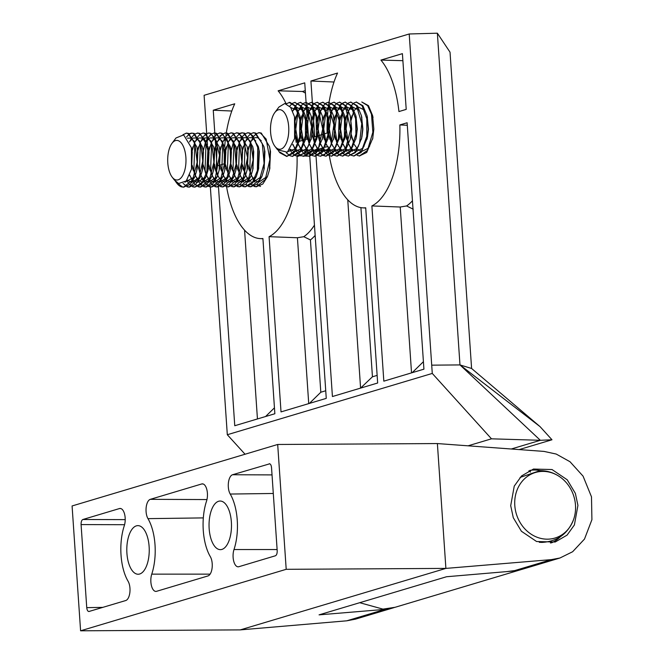 <?xml version="1.0" encoding="UTF-8"?>
<svg xmlns="http://www.w3.org/2000/svg" width="664" height="664" viewBox="0 0 664 664"><rect width="100%" height="100%" fill="white"/><g stroke="black" fill="none" stroke-linecap="round" stroke-linejoin="round"><path stroke-width="1" d="M206.687 133.323L204.097 95.309L409.207 33.98L432.272 373.434L227.312 434.729L245.049 454.234M431.783 365.158L459.978 364.926L540.048 426.628L471.598 368.478L459.978 364.926L437.369 33.2L409.207 33.98M520.999 569.637L395.063 607.303L382.97 609.12L359.705 602.704M520.269 569.87L506.831 571.604M468.062 445.818L491.484 438.821L540.347 440.298L511.247 449.005M540.048 426.628L551.983 439.776L540.347 440.298L459.978 364.926M551.983 439.776L519.182 449.586M227.312 434.729L210.347 186.924M491.484 438.821L432.272 373.434M471.598 368.478L450.034 52.199L437.369 33.2M208.446 159.053L207.832 150.13M207.467 144.769L207.135 139.905M207.043 138.494L206.786 134.692M380.92 60.084L402.409 53.651L406.21 109.386L398.939 111.56A78.891 36.429 -90.3 0 0 380.92 60.084L402.89 60.681M329.103 102.181A78.891 36.429 -90.3 0 1 337.544 73.048L310.918 81.016L312.362 102.273M334.009 82.012L310.918 81.016M312.37 102.347L312.512 104.497M312.57 105.335L312.619 106.049M312.711 107.427L313.2 114.557M313.383 117.279L314.711 136.751L316.529 136.203M317.375 135.954L317.973 135.771M318.737 135.547L322.331 134.468M325.933 143.781L323.368 134.161M324.107 133.937L327.128 133.032A78.891 36.429 -90.3 0 1 327.402 117.387M329.095 102.248A78.891 36.429 -90.3 0 0 328.672 105.045M328.481 106.423A78.891 36.429 -90.3 0 0 327.593 114.698M306.071 102.306L304.743 82.859L278.116 90.819L302.46 91.491L305.44 93.093M305.274 90.644L302.46 91.491M308.544 138.593L307.316 120.533M307.067 116.897L306.336 106.232L303.971 110.871M306.262 105.111L306.071 102.347M295.206 135.232A78.891 36.429 -90.3 0 1 296.136 142.303L296.974 142.054M297.704 141.83L298.7 141.532M299.555 141.283L302.145 140.502M302.884 140.287L304.718 139.739M305.739 116.988L306.992 129.455L305.573 139.465L299.655 152.828L292.243 156.397L300.452 150.662L305.448 135.705L305.448 119.918L300.593 106.049L294.725 102.372L301.39 106.041L305.506 115.918L306.76 129.488L305.573 139.465L307.374 138.942M285.968 103.468A78.891 36.429 -90.3 0 0 278.116 90.819M215.825 147.997L217.053 165.95L219.186 165.311M221.004 164.772L224.324 163.776A78.891 36.429 -90.3 0 1 224.515 149.524M231.802 111.021L213.252 110.216L214.804 132.983M214.804 133.057L214.953 135.215M215.012 136.062L215.061 136.734M215.153 138.153L215.634 145.217M226.299 132.933A78.891 36.429 -90.3 0 1 234.741 103.791L213.252 110.216M226.283 133.049A78.891 36.429 -90.3 0 0 225.918 135.398M225.694 137.05A78.891 36.429 -90.3 0 0 224.706 146.503M329.361 155.882A78.891 36.429 -90.3 0 0 362.942 207.857A78.891 36.429 -90.3 0 0 365.715 207.774L377.658 383.003L332.423 396.532L316.039 156.231M360.917 207.624L372.446 376.795L360.585 388.1L347.753 199.806M328.306 150.67L325.667 150.562M322.895 150.438L318.23 150.238M317.284 150.197L315.624 150.122L315.79 152.546M315.848 153.359L315.906 154.247M315.948 154.861L316.031 156.115M372.446 376.795L377.135 375.392M328.265 148.387A78.891 36.429 -90.3 0 1 328.033 146.412L327.452 146.586M326.705 146.81L325.393 147.2M324.148 147.574L322.828 147.972M321.799 148.279L318.853 149.159M316.994 149.715L315.624 150.122M328.647 151.326A78.891 36.429 -90.3 0 0 329.253 155.268M411.531 372.869L400.226 207.019L371.882 205.931L383.825 381.161L423.922 369.167L407.123 122.765L399.852 124.94L407.289 125.264M413.232 209.185L406.584 205.956A80.767 37.292 -90.3 0 0 412.444 200.794M400.226 207.019L406.584 205.956M423.408 361.697L412.195 372.67M371.882 205.931A78.891 36.429 -90.3 0 0 399.852 124.94M257.441 418.951L244.568 230.134M218.481 186.949L234.757 425.732L274.854 413.747L262.911 238.517A78.891 36.429 -90.3 0 1 260.139 238.6L262.927 238.749M265.567 416.519L274.448 407.829M226.573 186.717A78.891 36.429 -90.3 0 0 260.139 238.6M308.727 403.612L297.422 237.753L269.078 236.674L281.021 411.896L326.256 398.375L309.756 156.297M308.561 156.189L309.748 156.239L309.623 154.355M309.548 153.318L309.457 151.965L308.353 152.297M315.151 235.421A85.515 39.491 89.7 0 1 310.428 239.928L320.812 392.241L325.733 390.764M320.812 392.241L309.391 403.413M269.078 236.674A78.891 36.429 -90.3 0 0 297.065 156.322M297.057 156.181A78.891 36.429 -90.3 0 0 297.049 155.683L300.46 155.832M307.714 152.488L304.701 153.392M303.348 153.791L299.813 154.853M299.257 155.019L297.049 155.683M297.422 237.753L303.78 236.699A80.767 37.292 -90.3 0 0 314.445 225.154M301.771 155.891L305.357 156.048M306.029 156.073L307.54 156.14M310.428 239.928L303.78 236.699M577.929 505.387L574.401 524.942L567.073 535.126L555.187 542.015L536.595 541.517L521.414 531.266L513.289 517.712L510.707 505.677L514.243 486.114L521.572 475.939L533.458 469.05L552.05 469.548L567.23 479.79L575.356 493.352L577.929 505.387M551.444 542.87A38.064 33.457 73.4 0 0 560.3 536.803M136.377 525.855A24.302 11.222 -90.3 0 0 126.832 551.626A24.302 11.222 -90.3 0 0 138.162 574.236A24.302 11.222 -90.3 0 0 139.664 574.011A24.302 11.222 -90.3 0 0 149.209 548.24A24.302 11.222 -90.3 0 0 137.88 525.631A24.302 11.222 -90.3 0 0 136.377 525.855M218.622 501.262A24.302 11.222 -90.3 0 0 209.077 527.033A24.302 11.222 -90.3 0 0 220.398 549.643A24.302 11.222 -90.3 0 0 221.909 549.418A24.302 11.222 -90.3 0 0 231.454 523.647A24.302 11.222 -90.3 0 0 220.124 501.038A24.302 11.222 -90.3 0 0 218.622 501.262M394.316 607.519L385.02 609.369L346.732 620.815L355.381 619.172L393.586 607.751M80.593 630.8L286.201 569.314L277.693 444.473L72.085 505.96L80.593 630.8L240.285 629.887L445.893 568.401L551.386 559.619L513.098 571.065L446.54 576.742L319.06 614.856L385.02 609.369M286.201 569.314L445.893 568.401L437.385 443.56L544.007 451.412L556.208 454.051L570.002 461.729L583.075 476.154L591.491 496.846L591.914 519.688L584.503 539.052L572.634 551.734L559.951 558.001L551.386 559.619M88.843 611.527L125.728 600.538A10.881 5.021 -90.3 0 0 129.853 592.612A10.881 5.021 -90.3 0 0 128.069 581.224A40.446 18.675 89.7 0 1 124.284 525.73A10.881 5.021 -90.3 0 0 124.649 514.401A10.881 5.021 -90.3 0 0 120.151 508.458A10.881 5.021 -90.3 0 0 119.462 508.558L82.834 519.514L125.214 519.621M89.109 611.486C87.847 611.569 87.059 610.291 86.743 607.643L102.862 607.369M124.591 524.701L81.083 524.585L86.743 607.643M81.083 524.585C81.033 521.854 81.614 520.161 82.834 519.514M201.698 483.965L150.313 499.336A10.881 5.021 -90.3 0 0 146.188 507.254A10.881 5.021 -90.3 0 0 147.972 518.642A40.446 18.675 89.7 0 1 151.757 574.136A10.881 5.021 -90.3 0 0 151.4 585.507A10.881 5.021 -90.3 0 0 155.932 591.408A10.881 5.021 -90.3 0 0 156.579 591.309L207.973 575.937A10.881 5.021 -90.3 0 0 212.098 568.019A10.881 5.021 -90.3 0 0 210.314 556.631A40.446 18.675 89.7 0 1 206.529 501.137A10.881 5.021 -90.3 0 0 206.894 489.808A10.881 5.021 -90.3 0 0 202.395 483.865A10.881 5.021 -90.3 0 0 201.698 483.965L203.093 483.973M269.758 463.796L232.558 474.743A10.881 5.021 -90.3 0 0 228.433 482.662A10.881 5.021 -90.3 0 0 230.217 494.049A40.446 18.675 89.7 0 1 233.994 549.543A10.881 5.021 -90.3 0 0 233.645 560.914A10.881 5.021 -90.3 0 0 238.177 566.815A10.881 5.021 -90.3 0 0 238.824 566.716L275.444 555.768C276.664 555.112 277.253 553.419 277.195 550.688L271.534 467.63C271.219 464.983 270.439 463.704 269.177 463.787L269.468 463.746M277.693 444.473L437.385 443.56M540.513 470.627A38.064 33.457 73.4 0 0 529.814 470.411M528.818 470.884L530.544 472.071M551.244 541.044L550.448 543.011M559.951 558.001L521.746 569.43L513.098 571.065M240.285 629.887L346.732 620.815M183.513 187.173L190.136 184.443L194.768 177.047L196.826 170.266L197.465 150.346L196.801 146.819L188.593 133.456L186.8 133.149L186.02 133.149L187.796 133.464L194.76 142.544L197.158 162.215L192.651 179.869L183.513 187.173L181.463 186.866A27.008 12.467 89.7 0 1 176.873 183.264L175.329 181.156M183.903 187.157L182.26 186.858L176.599 182.326M189.207 133.713L191.589 133.115L193.382 133.431L200.769 143.739L202.802 161.028L198.91 178.492L189.115 187.14L187.057 186.833M191.589 133.115L194.187 133.422L202.387 146.785L203.059 150.321L202.412 170.233L200.362 177.014L195.731 184.418L189.115 187.14M189.489 187.132L187.115 186.559M194.701 187.115L201.316 184.385L205.948 176.989L208.006 170.2L208.645 150.288L207.981 146.761L199.773 133.389L197.98 133.082L197.191 133.082L198.976 133.398L204.462 139.033L207.873 150.363L206.819 171.901L202.196 182.434L194.701 187.115L192.643 186.8M195.091 187.099L192.701 186.526M200.296 187.082L206.902 184.351L211.534 176.956L213.592 170.167L214.24 150.255L213.567 146.727L205.359 133.364L203.566 133.049L202.769 133.057L204.562 133.364L211.683 142.893L213.916 162.041L209.409 179.82L200.287 187.082L198.229 186.767M200.686 187.065L198.295 186.493M205.898 187.049L212.497 184.318L217.128 176.923L219.178 170.142L219.826 150.222L219.153 146.694L210.953 133.331L209.16 133.016L208.38 133.024L210.156 133.331L215.335 138.469L219.518 155.293L215.02 179.745L205.898 187.049L203.831 186.733M206.272 187.032L203.881 186.459M211.484 187.016L218.082 184.285L222.714 176.89L224.772 170.108L225.411 150.188L224.747 146.661L216.539 133.298L214.746 132.983L213.957 132.991L215.742 133.298L222.847 142.743L225.146 161.169L220.448 180.01L211.484 187.016L209.417 186.708M211.857 186.999L209.467 186.426M217.07 186.982L223.677 184.252L228.308 176.856L230.358 170.075L231.006 150.155L230.333 146.628L222.133 133.265L220.34 132.949L219.552 132.958L221.328 133.273L227.08 139.448L230.259 150.487L230.591 163.269L226.789 178.508L217.07 186.982L215.003 186.675M217.443 186.966L215.061 186.393M219.967 135.838L225.129 132.924L226.922 133.24L234.616 144.611L236.06 164.257L231.827 179.562L222.664 186.949L220.597 186.642M225.129 132.924L227.719 133.232L235.927 146.595L236.591 150.13L235.952 170.042L233.894 176.823L229.263 184.218L222.664 186.949M223.038 186.941L220.647 186.368M228.233 186.916L234.848 184.194L239.48 176.79L241.538 170.009L242.186 150.097L241.513 146.561L233.305 133.198L231.512 132.891L230.732 132.891L232.508 133.207L239.48 142.312L241.862 161.991L237.363 179.62L228.233 186.916L226.175 186.609M228.615 186.908L226.241 186.335M233.819 186.891L240.443 184.16L245.074 176.765L247.124 169.976L247.772 150.064L247.099 146.536L238.899 133.165L237.106 132.858L236.326 132.858L238.102 133.173L242.767 137.382L247.564 157.484L242.875 179.703L233.819 186.883L231.769 186.576M234.209 186.874L231.827 186.302M239.505 133.422L241.895 132.825L243.688 133.14L250.942 143.059L253.133 159.816L248.328 179.919L239.413 186.858L237.355 186.542M241.895 132.833L244.485 133.14L252.693 146.503L253.357 150.031L252.718 169.942L250.66 176.732L246.029 184.127L239.413 186.858M239.795 186.841L237.413 186.269M245.016 186.825L251.623 184.094L256.254 176.699L258.304 169.918L258.952 149.998L258.279 146.47L250.079 133.107L248.286 132.792L247.481 132.8L249.274 133.107L252.959 135.946L257.732 147.483L257.383 170.582L252.718 181.861L245.016 186.825L242.949 186.518M245.398 186.808L243.007 186.235M250.585 186.792L257.209 184.061L261.84 176.665L263.898 169.884L264.538 149.964L263.874 146.437L255.665 133.074L253.872 132.758L253.092 132.767L254.868 133.074L262.288 143.565L264.106 163.444L259.358 180.16L250.585 186.792L248.535 186.484M250.984 186.775L248.593 186.202M256.171 186.758L262.795 184.028L267.426 176.632L269.484 169.851L270.132 149.931L269.459 146.404L261.251 133.041L259.458 132.725L258.661 132.734L260.454 133.049L266.164 139.108L269.908 159.518L265.235 179.562L256.171 186.758L254.121 186.451M256.561 186.742L254.188 186.169M186.717 186.376L183.04 183.372M182.998 134.684L186.41 133.165M192.303 186.343L189.904 184.667M189.506 184.285L186.625 180.508M186.501 136.975L189.207 134.178M189.605 133.929L191.996 133.132M197.897 186.31L195.49 184.642M195.083 184.252L192.676 181.222M192.269 180.566L189.73 175.014M189.564 141.947L192.037 137.033M192.427 136.493L194.801 134.145M195.199 133.896L197.582 133.099M203.491 186.277L201.084 184.609M200.677 184.227L198.27 181.189M197.855 180.517L195.423 175.288M195.017 174.093L193.88 169.851L194.843 142.785M195.241 141.681L197.623 137M198.013 136.46L200.387 134.111M200.785 133.862L203.167 133.066M208.687 186.435L201.541 178.433M209.085 186.252L206.67 184.575M206.272 184.194L203.856 181.156M203.45 180.5L201.018 175.255M200.611 174.059L199.474 169.818L200.437 142.735M200.827 141.648L203.209 136.975M203.599 136.427L205.981 134.087M206.38 133.829L208.77 133.032M203.201 151.35L205.624 141.59M206.014 140.627L211.16 133.804M214.671 186.219L212.264 184.542M211.866 184.169L209.442 181.123M209.044 180.475L206.604 175.221M206.205 174.059L205.06 169.785L206.031 142.685M206.421 141.615L208.795 136.95M209.193 136.394L211.559 134.053M211.965 133.796L214.347 133.007M220.257 186.186L217.85 184.509M217.452 184.135L215.036 181.098M214.63 180.442L212.198 175.196M211.799 174.034L210.646 169.752L211.617 142.685M212.007 141.59L214.372 136.925M214.779 136.361L217.153 134.02M217.551 133.763L219.933 132.974M217.194 174.566L215.568 170.299L214.538 164.166M214.472 151.99L216.788 141.556M225.851 186.152L223.436 184.476M223.038 184.102L220.622 181.065M218.531 177.064L217.784 175.163M217.377 173.985L216.24 169.718L217.194 142.669M217.601 141.556L219.975 136.884M220.373 136.327L222.739 133.987M223.145 133.73L225.528 132.941M231.429 186.119L229.03 184.443M226.972 182.127L226.216 181.031M224.125 177.031L223.37 175.13M222.979 173.968L221.826 169.693L222.797 142.611M223.187 141.523L225.561 136.859M225.959 136.303L228.333 133.954M228.731 133.705L231.122 132.908M237.015 186.086L234.616 184.418M232.558 182.094L231.802 180.998M231.396 180.342L228.964 175.097M228.565 173.927L227.42 169.66L228.383 142.569M228.773 141.49L231.155 136.817M231.545 136.269L233.919 133.929M234.326 133.672L236.716 132.875M231.147 151.193L233.562 141.449M242.601 186.053L240.21 184.385M238.144 182.069L237.388 180.965M236.99 180.309L234.55 175.064M234.143 173.877L233.006 169.627L233.969 142.552M234.367 141.457L236.749 136.776M237.139 136.236L239.513 133.887M239.911 133.638L242.302 132.841M248.203 186.028L245.796 184.351M243.738 182.036L242.982 180.932M242.567 180.259L240.144 175.03M239.729 173.835L238.592 169.594L239.555 142.528M239.953 141.424L242.335 136.743M242.725 136.203L245.107 133.854M245.497 133.605L247.879 132.808M253.789 185.986L251.382 184.318M249.324 182.002L248.568 180.898M248.153 180.226L245.73 175.005M245.323 173.802L244.186 169.561L245.157 142.453M245.547 141.39L247.921 136.718M248.319 136.17L250.693 133.829M251.092 133.572L253.465 132.783M260.512 186.41L259.773 186.144M259.367 185.953L256.976 184.285M254.918 181.969L254.163 180.874M253.756 180.226L251.316 174.972M250.909 173.769L249.772 169.528L250.743 142.453M251.133 141.366L253.515 136.684M253.905 136.137L256.271 133.796M256.678 133.539L259.06 132.75M175.545 179.786A19.804 9.147 -90.3 0 0 185.895 163.203A19.804 9.147 -90.3 0 0 178.143 140.635A19.804 9.147 -90.3 0 0 171.984 143.324A19.804 9.147 -90.3 0 0 172.183 177.147A19.804 9.147 -90.3 0 0 175.545 179.786M172.183 177.147L174.483 180.143L178.649 183.496L186.252 180.948L191.473 169.187L191.406 147.707L183.637 134.892L175.985 137.987L171.984 143.324M176.591 182.882A27.008 12.467 89.7 0 1 175.703 181.538M181.463 186.866L176.275 182.484M269.459 146.404L270.522 151.616L269.7 168.789M266.488 176.948L258.935 182.052M256.553 181.372L254.652 180.044M254.138 179.554L251.191 175.329M250.726 174.35L247.996 164.68M247.539 160.049L247.506 155.575M247.921 151.102L250.618 142.113M251.1 141.266L254.32 137.938M254.943 137.664L257.757 137.68L261.284 140.776M264.098 147.499L264.928 151.649L264.114 168.822M260.911 176.964L253.341 182.085M250.967 181.405L249.058 180.077M248.527 179.562L245.605 175.362M245.132 174.391L242.41 164.713M241.953 160.215L241.92 155.55M242.327 151.126L245.041 142.121M245.506 141.299L248.726 137.971M249.357 137.697L252.162 137.714L255.806 140.967M258.512 147.532L259.342 151.683L258.528 168.855M255.416 176.84L247.755 182.119M247.008 182.011L243.472 180.11M242.933 179.595L240.019 175.387M239.546 174.416L236.816 164.747M236.343 159.891L236.318 155.899M236.741 151.16L239.438 142.187M239.92 141.332L243.14 137.996M243.763 137.73L246.576 137.747L250.179 140.951M252.926 147.566L253.756 151.716L252.934 168.888M249.714 177.047L242.161 182.143M241.422 182.044L237.886 180.135M236.982 179.238L234.425 175.42M233.96 174.458L231.23 164.78M230.765 160.173L230.74 155.7M231.612 148.628L233.852 142.212M234.326 141.366L237.554 138.029M238.177 137.763L240.982 137.78L244.626 141.034M247.332 147.599L248.162 151.749L247.348 168.922M244.136 177.072L236.575 182.177M235.853 182.085L232.292 180.168M231.769 179.67L228.839 175.454M228.374 174.507L225.644 164.813M225.179 160.248L225.154 155.708M225.561 151.226L228.267 142.237M228.74 141.399L231.952 138.07M232.591 137.788L235.396 137.813L238.982 140.992M241.746 147.632L242.576 151.782L241.754 168.955M238.55 177.089L230.989 182.21M230.259 182.119L226.706 180.201M226.183 179.703L223.245 175.487M222.789 174.549L220.05 164.846M219.577 160.007L219.552 156.007M219.975 151.259L222.672 142.27M223.154 141.424L226.358 138.104M226.997 137.822L229.81 137.846L233.388 141.017M236.152 147.657L236.982 151.807L236.168 168.98M232.998 177.072L225.395 182.243M224.673 182.143L221.112 180.234M220.597 179.737L217.659 175.52M215.111 168.299L214.464 164.88M213.999 160.19L213.966 155.924M214.381 151.292L217.078 142.328M217.56 141.457L220.772 138.137M221.411 137.855L224.216 137.871L227.818 141.075M230.566 147.69L231.396 151.84L230.582 169.013M227.437 177.056L219.809 182.276M219.087 182.177L215.526 180.268M215.003 179.77L212.073 175.553M211.617 174.607L208.869 164.904M208.413 160.364L208.388 155.749M208.795 151.326L211.492 142.345M211.974 141.49L215.169 138.17M215.817 137.888L218.63 137.904L222.224 141.092M224.98 147.723L225.81 151.873L224.988 169.046M221.859 177.064L214.215 182.309M213.493 182.21L209.94 180.301M209.417 179.803L206.479 175.578M206.023 174.632L203.284 164.938M202.827 160.373L202.794 155.799M203.665 148.786L205.915 142.353M206.38 141.523L209.592 138.203M210.231 137.921L213.036 137.938L216.58 141.042M219.386 147.757L220.216 151.907L219.402 169.079M216.248 177.139L208.629 182.343M207.907 182.243L204.346 180.334M203.823 179.828L200.893 175.611M200.42 174.64L197.698 164.971M197.241 160.472L197.208 155.808M197.615 151.384L200.32 142.395M200.794 141.556L204.014 138.228M204.645 137.954L207.45 137.971L211.028 141.133M213.8 147.79L214.63 151.94L213.808 169.112M210.687 177.114L203.043 182.368M202.312 182.276L198.76 180.359M198.229 179.853L195.299 175.645M194.826 174.673L192.153 165.311M192.062 151.184L194.726 142.445M195.208 141.59L198.428 138.253M199.051 137.979L201.864 138.004L205.483 141.233M208.205 147.823L209.035 151.973L208.222 169.146M205.076 177.188L197.449 182.401M196.71 182.301L193.166 180.392M192.643 179.886L189.572 175.396M189.506 141.805L192.842 138.286M193.465 138.012L196.27 138.037L199.881 141.241M202.62 147.856L203.45 152.006L202.636 169.179M199.424 177.313L191.863 182.434M191.141 182.343L187.074 179.936M187.497 138.203L190.684 138.07L194.278 141.249M197.034 147.881L197.855 152.031L197.042 169.204M193.838 177.354L184.932 182.21M191.539 148.304L192.269 152.064L191.572 168.731M542.837 471.399A34.204 30.071 73.4 0 0 514.799 505.462A34.204 30.071 73.4 0 0 547.451 539.168A34.204 30.071 73.4 0 0 573.547 519.655A34.204 30.071 73.4 0 0 560.997 477.682A34.204 30.071 73.4 0 0 542.837 471.399M286.665 156.43L294.061 152.861L299.979 139.498L301.166 129.522L299.912 115.951L295.804 106.074L289.944 102.405L289.164 102.405L295.007 106.082L299.788 119.503L299.655 137.041L294.368 151.425L286.665 156.43L279.868 152.762A27.008 12.467 89.7 0 1 279.677 152.521A27.008 12.467 89.7 0 1 278.581 150.919M287.064 156.422L280.291 152.305M292.641 156.389L290.251 155.816M289.861 155.642L286.292 152.778M311.159 139.432L312.346 129.455L311.092 115.885L306.984 106.008L300.327 102.339L306.179 106.016L311.582 126.841L308.826 144.868L304.361 152.903L297.846 156.372L305.241 152.795L311.374 138.378M298.236 156.355L295.845 155.783M295.43 155.6L293.04 153.932M292.625 153.542L289.811 149.815M316.745 139.407L317.94 129.422L316.686 115.851L312.57 105.983L305.913 102.314L311.773 105.983L316.097 116.831L316.504 136.336L311.574 150.72L303.44 156.331L310.835 152.762L316.969 138.344M303.822 156.322L301.431 155.758M301.024 155.567L298.626 153.907M298.219 153.508L295.812 150.462M322.339 139.374L323.526 129.397L322.272 115.827L318.156 105.95L311.524 102.281L317.359 105.95L322.721 128.974L318.371 148.578L309.034 156.306L316.421 152.728L322.555 138.311M309.416 156.289L307.017 155.725M306.619 155.542L304.212 153.874M303.813 153.492L301.398 150.429M327.925 139.34L329.112 129.364L327.858 115.793L323.75 105.916L317.093 102.248L322.953 105.916L327.593 118.441L327.858 135.124L322.828 150.537L314.62 156.272L322.007 152.703L328.149 138.286M315.002 156.256L312.611 155.691M312.213 155.509L309.806 153.84M309.407 153.459L306.992 150.396M333.519 139.307L334.706 129.331L333.452 115.76L329.336 105.883L322.679 102.215L328.539 105.891L333.868 124.749L330.938 145.399L324.746 154.604L320.206 156.239L327.601 152.67L333.735 138.253M320.587 156.223L318.197 155.658M317.799 155.476L315.392 153.807M314.993 153.425L312.578 150.363M339.105 139.274L340.292 129.297L339.038 115.727L334.93 105.85L328.273 102.181L334.125 105.858L339.047 120.201L338.399 138.734L333.984 150.487L325.8 156.206L333.187 152.637L339.321 138.22M326.173 156.198L323.791 155.625M323.385 155.442L320.986 153.774M320.587 153.392L318.164 150.33M344.691 139.241L345.886 129.264L344.633 115.694L340.516 105.817L333.876 102.148L339.719 105.825L344.483 119.113L344.417 136.518L339.262 150.911L331.377 156.173L338.781 152.604L344.915 138.187M331.776 156.165L329.377 155.592M328.979 155.409L326.572 153.741M326.173 153.359L323.758 150.296M336.955 156.148L344.367 152.571L350.285 139.208L351.472 129.231L350.218 115.66L346.102 105.784L339.47 102.115L345.305 105.792L350.683 129.314L345.048 150.595L336.955 156.14M337.345 156.131L334.963 155.559M334.573 155.384L332.158 153.708M331.759 153.326L329.344 150.272M339.86 104.995L345.031 102.09L350.899 105.759L355.622 118.765L355.912 134.145L350.667 150.504L342.541 156.115L349.953 152.537L356.095 138.12M345.031 102.09L351.696 105.759L355.804 115.627L357.058 129.198L355.871 139.183M342.931 156.098L340.557 155.534M340.142 155.343L337.752 153.683M337.345 153.293L334.938 150.238M361.465 139.149L362.652 129.173L361.399 115.602L357.282 105.725L350.633 102.057L356.485 105.725L361.764 123.521L359.506 143.49L354.941 152.313L348.16 156.082L355.547 152.512L361.681 138.087M348.55 156.065L346.143 155.5M345.728 155.31L343.338 153.65M367.051 139.116L368.238 129.14L366.984 115.569L362.876 105.692L356.236 102.024L362.071 105.692L366.802 118.873L366.785 136.303L361.589 150.836L353.738 156.048L361.133 152.479L367.267 138.062M354.136 156.032L351.737 155.467M351.339 155.285L348.932 153.616M372.637 139.083L373.832 129.107L372.579 115.536L368.462 105.659L361.797 101.99L367.665 105.667L371.458 114.191L372.861 132.252L367.408 150.454L359.307 156.015L366.727 152.446L372.861 138.029M359.697 155.998L357.323 155.434M286.325 103.791L289.554 102.422M289.678 106.165L292.359 103.435M292.749 103.186L295.131 102.389M295.405 149.807L292.882 144.279M292.716 111.137L295.156 106.298M295.555 105.75L297.937 103.41M298.335 103.161L300.717 102.356M300.999 149.765L298.576 144.536M298.169 143.374L295.787 129.198L297.995 111.984M298.377 110.905L300.75 106.265M301.141 105.717L303.531 103.376M303.921 103.127L306.32 102.322M306.594 149.749L304.162 144.503M303.755 143.316L301.381 129.165L303.581 111.959M306.735 105.684L309.117 103.343M309.515 103.094L311.914 102.289M306.345 120.699L308.76 110.855M312.188 149.724L309.748 144.47M309.349 143.299L306.967 129.131L309.167 111.942M309.557 110.838L311.931 106.198M312.321 105.651L314.719 103.31M315.101 103.061L317.492 102.264M317.766 149.682L315.342 144.437M314.935 143.258L312.561 129.098L314.753 111.917M315.151 110.813L317.517 106.165M317.915 105.617L320.297 103.277M320.695 103.028L323.077 102.231M317.608 121.338L319.932 110.822M323.368 149.657L320.928 144.403M320.521 143.208L318.147 129.065L320.33 111.909M320.737 110.78L323.102 106.132M323.501 105.593L325.891 103.244M326.281 102.995L328.672 102.198M327.286 146.312L326.522 144.37M326.115 143.208L323.733 129.04L325.933 111.851M326.323 110.747L328.697 106.107M329.087 105.559L331.477 103.219M331.867 102.97L334.274 102.165M332.871 146.287L332.108 144.337M331.701 143.167L329.327 129.007L331.519 111.834M331.917 110.714L334.282 106.074M334.681 105.526L337.071 103.177M337.461 102.937L339.86 102.131M341.288 151.326L340.524 150.205M338.466 146.254L337.694 144.312M337.287 143.109L334.913 128.974L337.113 111.784M337.503 110.68L339.868 106.041M340.267 105.493L342.666 103.144M343.047 102.903L345.438 102.098M346.874 151.292L346.11 150.172M345.712 149.516L343.288 144.279M342.89 143.117L340.507 128.94L342.707 111.735M343.097 110.647L345.463 106.008M345.861 105.46L348.243 103.119M348.642 102.87L351.024 102.065M352.468 151.259L351.704 150.139M351.297 149.483L348.874 144.246M348.467 143.059L346.093 128.907L348.301 111.693M348.683 110.614L351.048 105.974M351.447 105.427L353.829 103.086M354.227 102.837L356.626 102.032M275.12 146.578A19.804 9.147 -90.3 0 0 287.595 139.432A19.804 9.147 -90.3 0 0 284.175 112.357A19.804 9.147 -90.3 0 0 274.788 112.581A19.804 9.147 -90.3 0 0 274.987 146.404A19.804 9.147 -90.3 0 0 275.12 146.578M274.987 146.404L277.61 149.823L287.346 152.18L294.608 138.535L294.501 116.739L290.616 107.336L284.79 103.518L278.938 107.045L274.788 112.581M279.868 152.762L278.49 150.828M369.69 146.072L368.03 148.371L362.054 151.309M361.324 151.209L357.772 149.3M357.273 148.811L354.335 144.569M353.87 143.607L351.132 134.037M350.675 129.505L350.658 124.849M351.057 120.441L353.763 111.336M354.236 110.498L357.456 107.203M358.087 106.921L364.445 110.066M367.217 116.64L368.478 129.107L367.491 137.116M364.162 146.005L362.436 148.404L356.468 151.342M355.763 151.243L352.186 149.334M351.663 148.827L348.749 144.603M348.285 143.64L345.546 134.07M345.081 129.414L345.056 125.164M345.471 120.474L348.177 111.361M348.65 110.531L351.862 107.236M352.501 106.954L358.925 110.207M361.631 116.673L362.884 129.14L361.897 137.149M358.585 146.005L356.85 148.437L350.882 151.367M350.144 151.276L346.591 149.358M346.077 148.861L343.163 144.636M342.699 143.69L339.96 134.103M339.487 129.281L339.462 125.197M339.877 120.508L342.582 111.394M343.056 110.564L346.268 107.269M346.907 106.987L353.348 110.249M356.037 116.698L357.298 129.173L356.311 137.174M352.924 146.171L351.264 148.47L345.288 151.4M344.558 151.301L341.005 149.392M340.483 148.894L337.569 144.669M337.096 143.69L334.365 134.128M333.901 129.513L333.884 125.089M334.291 120.533L336.988 111.436M337.47 110.597L340.673 107.302M341.321 107.02L347.77 110.307M350.451 116.731L351.704 129.198L350.501 138.153M347.33 146.196L345.67 148.495L339.702 151.433M338.964 151.334L335.42 149.425M334.897 148.927L331.983 144.694M331.519 143.748L328.78 134.161M328.315 129.546L328.29 125.122M328.697 120.566L331.394 111.486M331.884 110.622L335.096 107.327M335.727 107.053L342.151 110.299M344.865 116.764L346.118 129.231L345.131 137.24M341.777 146.18L340.084 148.528L334.108 151.467M333.386 151.367L329.825 149.458M329.319 148.968L326.389 144.727M322.712 129.281L322.696 125.438M323.111 120.599L325.808 111.51M326.29 110.656L329.493 107.369M330.141 107.087L336.557 110.324M339.271 116.798L340.532 129.264L339.545 137.274M336.133 146.304L334.49 148.562L328.522 151.5M327.808 151.4L324.239 149.491M323.733 149.002L320.803 144.76M320.33 143.789L317.599 134.228M317.126 129.438L317.11 125.33M317.525 120.632L320.206 111.56M320.704 110.689L323.916 107.394M324.555 107.112L330.921 110.282M333.685 116.831L334.938 129.297L333.95 137.307M330.606 146.229L328.904 148.595L322.936 151.533M322.223 151.433L318.645 149.524M318.131 149.026L315.217 144.793M314.753 143.839L312.014 134.261M311.549 129.729L311.532 125.114M311.931 120.665L314.628 111.577M315.109 110.722L318.322 107.427M318.961 107.145L325.36 110.348M328.091 116.864L329.352 129.331L328.365 137.34M325.028 146.246L323.318 148.628L317.342 151.566M316.62 151.467L313.059 149.558M312.553 149.068L309.623 144.827M309.167 143.872L306.419 134.294M305.946 129.455L305.93 125.454M306.843 117.918L309.042 111.602M309.524 110.755L312.736 107.46M313.375 107.178L319.733 110.332M322.505 116.897L323.758 129.364L322.779 137.365M319.384 146.362L317.724 148.661L311.756 151.591M311.042 151.5L307.474 149.583M306.959 149.093L304.037 144.86M303.572 143.897L300.833 134.327M300.369 129.671L300.344 125.405M300.75 120.723L303.456 111.618M303.938 110.788L307.142 107.493M307.781 107.211L314.18 110.415M316.919 116.922L318.172 129.389L317.184 137.398M313.84 146.321L312.138 148.695L306.162 151.624M305.448 151.533L301.879 149.616M301.365 149.118L298.443 144.885M297.987 143.947L295.281 134.626M295.198 120.524L297.87 111.652M298.343 110.822L301.564 107.518M302.195 107.244L308.602 110.465M311.325 116.955L312.586 129.422L311.599 137.431M308.254 146.354L306.544 148.719L300.576 151.658M299.846 151.558L296.293 149.649M295.771 149.151L292.724 144.661M292.658 111.012L295.961 107.56M296.609 107.277L303.041 110.539M306.004 137.465L305.789 138.411M302.618 146.453L300.958 148.753L294.99 151.691M294.252 151.591L290.243 149.242M290.691 107.435L297.439 110.556M300.145 117.022L301.406 129.488L300.203 138.444M297.065 146.429L295.372 148.786L288.209 151.517M294.642 117.395L295.812 129.522L294.716 138.029M120.848 508.566L119.462 508.558M206.96 499.56L150.313 499.336M210.114 574.144L151.757 574.136M203.325 517.903L147.972 518.642M272.032 474.901L232.558 474.743M277.12 549.551L233.994 549.543M273.294 493.476L230.217 494.049M362.942 207.857L365.731 208.006M269.484 169.851L269.924 167.843M263.874 146.437L264.33 148.437M263.898 169.884L264.33 167.876M258.279 146.47L258.744 148.47M258.304 169.918L258.744 167.909M252.693 146.503L253.15 148.495M252.718 169.942L253.158 167.934M247.099 146.536L247.564 148.528M247.124 169.976L247.564 167.967M241.513 146.561L241.97 148.562M241.538 170.009L241.978 168M235.927 146.595L236.384 148.595M235.952 170.042L236.384 168.033M230.333 146.628L230.798 148.628M230.358 170.075L230.798 168.067M224.747 146.661L225.204 148.661M224.772 170.108L225.212 168.1M219.153 146.694L219.618 148.695M219.178 170.142L219.618 168.133M213.567 146.727L214.024 148.719M213.592 170.167L214.032 168.158M207.981 146.761L208.438 148.753M208.006 170.2L208.438 168.191M202.387 146.785L202.852 148.786M202.412 170.233L202.852 168.224M196.801 146.819L197.258 148.819M196.826 170.266L197.266 168.258M191.473 169.195L191.672 168.291M191.406 147.707L191.672 148.852M248.643 168.108L249.1 170.108M248.386 148.537L248.826 146.512M243.057 168.141L243.514 170.142M242.792 148.562L243.232 146.545M237.463 168.175L237.928 170.175M237.206 148.595L237.646 146.578M231.877 168.208L232.334 170.2M226.291 168.241L226.748 170.233M226.026 148.661L226.466 146.636M220.697 168.274L221.153 170.266M220.44 148.695L220.88 146.669M214.846 148.728L215.285 146.702M209.517 168.332L209.982 170.333M209.26 148.761L209.7 146.736M198.079 148.819L198.519 146.802M192.751 168.432L193.207 170.424M192.494 148.852L192.933 146.827M520.078 477.433L540.048 470.627C547.783 470.668 554.764 473.025 560.997 477.682M539.276 542.305L542.015 542.405C557.27 541.5 567.778 533.914 573.547 519.655M372.579 115.536L373.035 117.545M366.984 115.569L367.449 117.578M361.399 115.602L361.863 117.603M355.804 115.627L356.269 117.636M350.218 115.66L350.683 117.669M350.285 139.208L350.725 137.207M344.633 115.694L345.089 117.702M339.038 115.727L339.503 117.735M333.452 115.76L333.917 117.769M327.858 115.793L328.323 117.794M322.272 115.827L322.737 117.827M316.686 115.851L317.143 117.86M311.092 115.885L311.557 117.893M305.506 115.918L305.971 117.926M299.912 115.951L300.377 117.96M299.979 139.498L300.418 137.498M294.608 138.535L294.833 137.531M294.501 116.739L294.791 117.993M351.737 137.199L352.202 139.199M351.555 117.661L351.995 115.652M346.151 137.232L346.608 139.232M345.969 117.694L346.409 115.685M340.557 137.265L341.022 139.266M340.375 117.727L340.815 115.719M334.971 137.299L335.428 139.291M334.789 117.76L335.229 115.752M329.385 137.332L329.842 139.324M329.203 117.794L329.643 115.785M323.791 137.357L324.256 139.357M323.609 117.827L324.049 115.81M318.023 117.86L318.463 115.843M312.429 117.885L312.868 115.876M307.025 137.456L307.482 139.457M301.439 137.489L301.896 139.482M301.257 117.951L301.688 115.943M295.845 137.523L296.31 139.515M295.663 117.984L296.102 115.976"/></g></svg>
